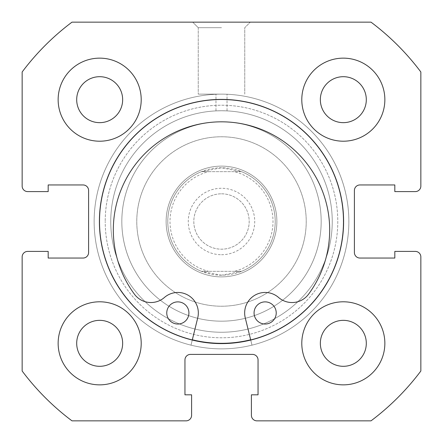 <?xml version="1.0" encoding="UTF-8"?>
<svg xmlns="http://www.w3.org/2000/svg" width="443" height="443" viewBox="0 0 443 443"><rect width="100%" height="100%" fill="white"/><g stroke="black" fill="none" stroke-linecap="round" stroke-linejoin="round"><path stroke-width="0.33" stroke-dasharray="2.21 1.66" d="M337.787 221.5A116.287 116.287 0 0 1 221.5 337.787A116.287 116.287 0 0 1 105.212 221.5A116.287 116.287 0 0 0 221.5 337.787A116.287 116.287 0 0 0 337.787 221.5A116.287 116.287 0 0 0 221.5 105.212A116.287 116.287 0 0 0 105.212 221.5A116.287 116.287 0 0 1 221.5 105.212A116.287 116.287 0 0 1 337.787 221.5M110.75 221.5A110.75 110.75 0 0 0 221.5 332.25A110.75 110.75 0 0 0 332.25 221.5A110.75 110.75 0 0 1 221.5 332.25A110.75 110.75 0 0 1 110.75 221.5A110.75 110.75 0 0 1 221.5 110.75C214.362 110.9 214.362 110.9 221.5 110.75C214.362 110.9 214.362 110.9 221.5 110.75C214.362 110.9 214.362 110.9 221.5 110.75C214.362 110.9 214.362 110.9 221.5 110.75C228.643 110.9 228.643 110.9 221.5 110.75C228.643 110.9 228.643 110.9 221.5 110.75C228.643 110.9 228.643 110.9 221.5 110.75C228.643 110.9 228.643 110.9 221.5 110.75A110.75 110.75 0 0 1 332.25 221.5A110.75 110.75 0 0 0 221.5 110.75A110.75 110.75 0 0 0 110.75 221.5M221.5 22.15L192.705 22.15L221.5 22.15M221.5 27.688L198.242 27.688L221.5 27.688M221.5 94.137L198.242 94.137L221.5 94.137M343.602 221.5A122.102 122.102 0 0 0 221.5 99.398A122.102 122.102 0 0 0 99.398 221.5A122.102 122.102 0 0 0 221.5 343.602A122.102 122.102 0 0 0 343.602 221.5A122.102 122.102 0 0 0 221.5 99.398A122.102 122.102 0 0 0 99.398 221.5A122.102 122.102 0 0 0 221.5 343.602A122.102 122.102 0 0 0 343.602 221.5A122.102 122.102 0 0 0 221.5 99.398A122.102 122.102 0 0 0 99.398 221.5A122.102 122.102 0 0 0 221.5 343.602A122.102 122.102 0 0 0 343.602 221.5A122.102 122.102 0 0 0 221.5 99.398A122.102 122.102 0 0 0 99.398 221.5A122.102 122.102 0 0 0 221.5 343.602A122.102 122.102 0 0 0 343.602 221.5A122.102 122.102 0 0 0 221.5 99.398A122.102 122.102 0 0 0 99.398 221.5A122.102 122.102 0 0 0 221.5 343.602A122.102 122.102 0 0 0 343.602 221.5A122.102 122.102 0 0 0 221.5 99.398A122.102 122.102 0 0 0 99.398 221.5A122.102 122.102 0 0 0 221.5 343.602A122.102 122.102 0 0 0 343.602 221.5A122.102 122.102 0 0 0 221.5 99.398A122.102 122.102 0 0 0 99.398 221.5A122.102 122.102 0 0 0 221.5 343.602A122.102 122.102 0 0 0 343.602 221.5M192.262 340.047L190.999 345.158A127.362 127.362 0 0 1 221.506 94.137A127.362 127.362 0 0 1 348.862 221.506A127.362 127.362 0 0 0 221.5 94.137A127.362 127.362 0 0 0 94.137 221.5A127.362 127.362 0 0 0 221.5 348.862A127.362 127.362 0 0 0 348.862 221.5A127.362 127.362 0 0 0 221.5 94.137A127.362 127.362 0 0 0 94.137 221.5A127.362 127.362 0 0 0 221.5 348.862A127.362 127.362 0 0 0 348.862 221.5A127.362 127.362 0 0 0 221.5 94.137A127.362 127.362 0 0 0 94.137 221.5A127.362 127.362 0 0 0 221.5 348.862A127.362 127.362 0 0 0 348.862 221.5A127.362 127.362 0 0 0 221.5 94.137A127.362 127.362 0 0 0 94.137 221.5A127.362 127.362 0 0 0 221.5 348.862A127.362 127.362 0 0 0 348.862 221.5A127.362 127.362 0 0 0 221.5 94.137A127.362 127.362 0 0 0 191.005 345.158L197.739 317.858A20.489 20.489 0 0 0 164.392 297.502A20.489 20.489 0 0 1 134.445 294.213A108.175 108.175 0 0 1 221.5 121.825A108.175 108.175 0 0 1 308.555 294.213A20.489 20.489 0 0 1 278.608 297.502A20.489 20.489 0 0 0 245.261 317.858L251.995 345.158A127.362 127.362 0 0 0 221.5 94.137A127.362 127.362 0 0 0 191.005 345.158L197.739 317.858A20.489 20.489 0 0 0 164.392 297.502A20.489 20.489 0 0 1 134.445 294.213A108.175 108.175 0 0 1 221.5 121.825A108.175 108.175 0 0 1 308.555 294.213A20.489 20.489 0 0 1 278.608 297.502A20.489 20.489 0 0 0 245.261 317.858L251.995 345.158A127.362 127.362 0 0 0 348.862 221.5A127.362 127.362 0 0 1 251.984 345.158L245.256 317.858A20.489 20.489 0 0 1 278.608 297.502A20.489 20.489 0 0 0 308.55 294.218A108.175 108.175 0 0 0 221.506 121.825A108.175 108.175 0 0 0 134.439 294.207A20.489 20.489 0 0 0 164.386 297.497A20.489 20.489 0 0 1 197.733 317.858L190.999 345.158A127.362 127.362 0 0 1 221.506 94.137A127.362 127.362 0 0 1 251.984 345.158L250.727 340.052M301.794 343.325A41.531 41.531 0 0 0 343.325 384.856A41.531 41.531 0 0 0 384.856 343.325A41.531 41.531 0 0 0 343.325 301.794A41.531 41.531 0 0 0 301.794 343.325A41.531 41.531 0 0 0 343.325 384.856A41.531 41.531 0 0 0 384.856 343.325A41.531 41.531 0 0 0 343.325 301.794A41.531 41.531 0 0 0 301.794 343.325A41.531 41.531 0 0 0 343.325 384.856A41.531 41.531 0 0 0 384.856 343.325A41.531 41.531 0 0 0 343.325 301.794A41.531 41.531 0 0 0 301.794 343.325M58.144 343.325A41.531 41.531 0 0 0 99.675 384.856A41.531 41.531 0 0 0 141.206 343.325A41.531 41.531 0 0 0 99.675 301.794A41.531 41.531 0 0 0 58.144 343.325A41.531 41.531 0 0 0 99.675 384.856A41.531 41.531 0 0 0 141.206 343.325A41.531 41.531 0 0 0 99.675 301.794A41.531 41.531 0 0 0 58.144 343.325A41.531 41.531 0 0 0 99.675 384.856A41.531 41.531 0 0 0 141.206 343.325A41.531 41.531 0 0 0 99.675 301.794A41.531 41.531 0 0 0 58.144 343.325M301.794 99.675A41.531 41.531 0 0 0 343.325 141.206A41.531 41.531 0 0 0 384.856 99.675A41.531 41.531 0 0 0 343.325 58.144A41.531 41.531 0 0 0 301.794 99.675A41.531 41.531 0 0 0 343.325 141.206A41.531 41.531 0 0 0 384.856 99.675A41.531 41.531 0 0 0 343.325 58.144A41.531 41.531 0 0 0 301.794 99.675A41.531 41.531 0 0 0 343.325 141.206A41.531 41.531 0 0 0 384.856 99.675A41.531 41.531 0 0 0 343.325 58.144A41.531 41.531 0 0 0 301.794 99.675M58.144 99.675A41.531 41.531 0 0 0 99.675 141.206A41.531 41.531 0 0 0 141.206 99.675A41.531 41.531 0 0 0 99.675 58.144A41.531 41.531 0 0 0 58.144 99.675A41.531 41.531 0 0 0 99.675 141.206A41.531 41.531 0 0 0 141.206 99.675A41.531 41.531 0 0 0 99.675 58.144A41.531 41.531 0 0 0 58.144 99.675A41.531 41.531 0 0 0 99.675 141.206A41.531 41.531 0 0 0 141.206 99.675A41.531 41.531 0 0 0 99.675 58.144A41.531 41.531 0 0 0 58.144 99.675M76.694 99.675A22.981 22.981 0 0 0 99.675 122.656A22.981 22.981 0 0 0 122.656 99.675A22.981 22.981 0 0 0 99.675 76.694A22.981 22.981 0 0 0 76.694 99.675M320.344 99.675A22.981 22.981 0 0 0 343.325 122.656A22.981 22.981 0 0 0 366.306 99.675A22.981 22.981 0 0 0 343.325 76.694A22.981 22.981 0 0 0 320.344 99.675M76.694 343.325A22.981 22.981 0 0 0 99.675 366.306A22.981 22.981 0 0 0 122.656 343.325A22.981 22.981 0 0 0 99.675 320.344A22.981 22.981 0 0 0 76.694 343.325M320.344 343.325A22.981 22.981 0 0 0 343.325 366.306A22.981 22.981 0 0 0 366.306 343.325A22.981 22.981 0 0 0 343.325 320.344A22.981 22.981 0 0 0 320.344 343.325M22.15 71.987L22.15 186.06A5.537 5.537 0 0 0 27.688 191.597L48.176 191.597L48.176 184.952L83.062 184.952A5.537 5.537 0 0 1 88.6 190.49L88.6 252.51A5.537 5.537 0 0 1 83.062 258.047L48.176 258.047L48.176 251.402L27.688 251.402A5.537 5.537 0 0 0 22.15 256.94L22.15 371.012A249.187 249.187 0 0 0 71.987 420.85L186.06 420.85A5.537 5.537 0 0 0 191.597 415.312L191.597 394.824L184.952 394.824L184.952 359.938A5.537 5.537 0 0 1 190.49 354.4L252.51 354.4A5.537 5.537 0 0 1 258.047 359.938L258.047 394.824L251.402 394.824L251.402 415.312A5.537 5.537 0 0 0 256.94 420.85L371.012 420.85A249.187 249.187 0 0 0 420.85 371.012L420.85 256.94A5.537 5.537 0 0 0 415.312 251.402L394.824 251.402L394.824 258.047L359.938 258.047A5.537 5.537 0 0 1 354.4 252.51L354.4 190.49A5.537 5.537 0 0 1 359.938 184.952L394.824 184.952L394.824 191.597L415.312 191.597A5.537 5.537 0 0 0 420.85 186.06L420.85 71.987A249.187 249.187 0 0 0 371.012 22.15L71.987 22.15A249.187 249.187 0 0 0 22.15 71.987M250.051 126A99.675 99.675 0 0 1 317 250.051A99.675 99.675 0 0 1 192.949 317A99.675 99.675 0 0 1 126 192.949A99.675 99.675 0 0 1 250.051 126A99.675 99.675 0 0 1 317 250.051A99.675 99.675 0 0 1 192.949 317A99.675 99.675 0 0 1 126 192.949A99.675 99.675 0 0 1 250.051 126M205.635 274.555A55.375 55.375 0 0 1 168.445 205.635A55.375 55.375 0 0 1 237.365 168.445A55.375 55.375 0 0 1 274.555 237.365A55.375 55.375 0 0 1 205.635 274.555A55.375 55.375 0 0 1 168.445 205.635A55.375 55.375 0 0 1 237.365 168.445A55.375 55.375 0 0 1 274.555 237.365A55.375 55.375 0 0 1 205.635 274.555M245.771 140.326A84.724 84.724 0 0 1 302.674 245.771A84.724 84.724 0 0 1 197.229 302.674A84.724 84.724 0 0 1 140.326 197.229A84.724 84.724 0 0 1 245.771 140.326A84.724 84.724 0 0 1 302.674 245.771A84.724 84.724 0 0 1 197.229 302.674A84.724 84.724 0 0 1 140.326 197.229A84.724 84.724 0 0 1 245.771 140.326M256.397 104.781A121.825 121.825 0 0 1 338.219 256.397A121.825 121.825 0 0 1 186.603 338.219A121.825 121.825 0 0 1 104.781 186.603A121.825 121.825 0 0 1 256.397 104.781A121.825 121.825 0 0 1 338.219 256.397A121.825 121.825 0 0 1 186.603 338.219A121.825 121.825 0 0 1 104.781 186.603A121.825 121.825 0 0 1 256.397 104.781M221.5 254.725A33.225 33.225 0 0 0 254.725 221.5A33.225 33.225 0 0 0 221.5 188.275A33.225 33.225 0 0 0 188.275 221.5A33.225 33.225 0 0 0 221.5 254.725M221.5 193.812A27.688 27.688 0 0 1 249.187 221.5A27.688 27.688 0 0 1 221.5 249.187A27.688 27.688 0 0 1 193.812 221.5A27.688 27.688 0 0 1 221.5 193.812A27.688 27.688 0 0 1 249.187 221.5A27.688 27.688 0 0 1 221.5 249.187A27.688 27.688 0 0 1 193.812 221.5A27.688 27.688 0 0 1 221.5 193.812M221.5 275.214A53.714 53.714 0 0 1 167.786 221.5A53.714 53.714 0 0 1 221.5 167.786A53.714 53.714 0 0 1 275.214 221.5A53.714 53.714 0 0 1 221.5 275.214L201.465 271.337L208.526 271.337A51.499 51.499 0 0 1 208.526 171.662L201.465 171.662A53.714 53.714 0 0 0 201.465 271.337L241.535 271.337L221.5 275.214M221.5 276.875A55.375 55.375 0 0 1 166.125 221.5A55.375 55.375 0 0 1 221.5 166.125A55.375 55.375 0 0 1 276.875 221.5A55.375 55.375 0 0 1 221.5 276.875A55.375 55.375 0 0 1 166.125 221.5A55.375 55.375 0 0 1 221.5 166.125A55.375 55.375 0 0 1 276.875 221.5A55.375 55.375 0 0 1 221.5 276.875M221.5 332.25A110.75 110.75 0 0 1 110.75 221.5A110.75 110.75 0 0 1 221.5 110.75A110.75 110.75 0 0 1 332.25 221.5A110.75 110.75 0 0 1 221.5 332.25A110.75 110.75 0 0 1 110.75 221.5A110.75 110.75 0 0 1 221.5 110.75A110.75 110.75 0 0 1 332.25 221.5A110.75 110.75 0 0 1 221.5 332.25M241.535 271.337A53.714 53.714 0 0 0 241.535 171.662L234.474 171.662A51.499 51.499 0 0 1 234.474 271.337L241.535 271.337A53.714 53.714 0 0 0 241.535 171.662L221.5 167.786L201.465 171.662A53.714 53.714 0 0 0 201.465 271.337M234.474 271.337L208.526 271.337M234.474 171.662L208.526 171.662M241.535 171.662L201.465 171.662M166.773 312.952A11.075 11.075 0 0 0 177.848 324.027A11.075 11.075 0 0 0 188.923 312.952A11.075 11.075 0 0 0 177.848 301.877A11.075 11.075 0 0 0 166.773 312.952A11.075 11.075 0 0 0 177.848 324.027A11.075 11.075 0 0 0 188.923 312.952A11.075 11.075 0 0 0 177.848 301.877A11.075 11.075 0 0 0 166.773 312.952A11.075 11.075 0 0 1 177.842 301.877A11.075 11.075 0 0 1 188.917 312.952A11.075 11.075 0 0 1 177.842 324.027A11.075 11.075 0 0 1 166.767 312.946M254.077 312.952A11.075 11.075 0 0 0 265.152 324.027A11.075 11.075 0 0 0 276.227 312.952A11.075 11.075 0 0 0 265.152 301.877A11.075 11.075 0 0 0 254.077 312.952A11.075 11.075 0 0 0 265.152 324.027A11.075 11.075 0 0 0 276.227 312.952A11.075 11.075 0 0 0 265.152 301.877A11.075 11.075 0 0 0 254.077 312.952M276.222 312.952A11.075 11.075 0 0 1 265.147 324.027A11.075 11.075 0 0 1 254.072 312.952A11.075 11.075 0 0 1 265.152 301.877A11.075 11.075 0 0 1 276.222 312.952M192.328 339.781A121.825 121.825 0 0 1 101.137 202.7A121.825 121.825 0 0 1 240.3 101.137A121.825 121.825 0 0 1 250.66 339.781M341.863 240.3A121.825 121.825 0 0 1 202.7 341.863A121.825 121.825 0 0 1 101.137 202.7A121.825 121.825 0 0 1 240.3 101.137A121.825 121.825 0 0 1 341.863 240.3M319.979 236.883A99.675 99.675 0 0 1 206.117 319.979A99.675 99.675 0 0 1 123.021 206.117A99.675 99.675 0 0 1 236.883 123.021A99.675 99.675 0 0 1 319.979 236.883A99.675 99.675 0 0 1 206.117 319.979A99.675 99.675 0 0 1 123.021 206.117A99.675 99.675 0 0 1 236.883 123.021A99.675 99.675 0 0 1 319.979 236.883M198.242 27.688L192.705 22.15L198.242 27.688L198.242 94.137L198.242 27.688M215.962 110.888L215.962 94.137L215.962 110.888M244.757 94.137L244.757 27.688L250.295 22.15L244.757 27.688L244.757 94.137M227.037 110.888L227.037 94.137L227.037 110.888"/><path stroke-width="0.66" d="M343.602 221.5A122.102 122.102 0 0 0 221.5 99.398A122.102 122.102 0 0 0 99.398 221.5A122.102 122.102 0 0 0 221.5 343.602A122.102 122.102 0 0 0 343.602 221.5M301.794 343.325A41.531 41.531 0 0 0 343.325 384.856A41.531 41.531 0 0 0 384.856 343.325A41.531 41.531 0 0 0 343.325 301.794A41.531 41.531 0 0 0 301.794 343.325M58.144 343.325A41.531 41.531 0 0 0 99.675 384.856A41.531 41.531 0 0 0 141.206 343.325A41.531 41.531 0 0 0 99.675 301.794A41.531 41.531 0 0 0 58.144 343.325M301.794 99.675A41.531 41.531 0 0 0 343.325 141.206A41.531 41.531 0 0 0 384.856 99.675A41.531 41.531 0 0 0 343.325 58.144A41.531 41.531 0 0 0 301.794 99.675M58.144 99.675A41.531 41.531 0 0 0 99.675 141.206A41.531 41.531 0 0 0 141.206 99.675A41.531 41.531 0 0 0 99.675 58.144A41.531 41.531 0 0 0 58.144 99.675M122.656 99.675A22.981 22.981 0 0 1 99.675 122.656A22.981 22.981 0 0 1 76.694 99.675A22.981 22.981 0 0 1 99.675 76.694A22.981 22.981 0 0 1 122.656 99.675M366.306 99.675A22.981 22.981 0 0 1 343.325 122.656A22.981 22.981 0 0 1 320.344 99.675A22.981 22.981 0 0 1 343.325 76.694A22.981 22.981 0 0 1 366.306 99.675M122.656 343.325A22.981 22.981 0 0 1 99.675 366.306A22.981 22.981 0 0 1 76.694 343.325A22.981 22.981 0 0 1 99.675 320.344A22.981 22.981 0 0 1 122.656 343.325M366.306 343.325A22.981 22.981 0 0 1 343.325 366.306A22.981 22.981 0 0 1 320.344 343.325A22.981 22.981 0 0 1 343.325 320.344A22.981 22.981 0 0 1 366.306 343.325M71.987 22.15A249.187 249.187 0 0 0 22.15 71.987L22.15 186.06A5.537 5.537 0 0 0 27.688 191.597L48.176 191.597L48.176 184.952L83.062 184.952A5.537 5.537 0 0 1 88.6 190.49L88.6 252.51A5.537 5.537 0 0 1 83.062 258.047L48.176 258.047L48.176 251.402L27.688 251.402A5.537 5.537 0 0 0 22.15 256.94L22.15 371.012A249.187 249.187 0 0 0 71.987 420.85L186.06 420.85A5.537 5.537 0 0 0 191.597 415.312L191.597 394.824L184.952 394.824L184.952 359.938A5.537 5.537 0 0 1 190.49 354.4L252.51 354.4A5.537 5.537 0 0 1 258.047 359.938L258.047 394.824L251.402 394.824L251.402 415.312A5.537 5.537 0 0 0 256.94 420.85L371.012 420.85A249.187 249.187 0 0 0 420.85 371.012L420.85 256.94A5.537 5.537 0 0 0 415.312 251.402L394.824 251.402L394.824 258.047L359.938 258.047A5.537 5.537 0 0 1 354.4 252.51L354.4 190.49A5.537 5.537 0 0 1 359.938 184.952L394.824 184.952L394.824 191.597L415.312 191.597A5.537 5.537 0 0 0 420.85 186.06L420.85 71.987A249.187 249.187 0 0 0 371.012 22.15L71.987 22.15M276.222 312.952A11.075 11.075 0 0 1 265.147 324.027A11.075 11.075 0 0 1 254.072 312.952A11.075 11.075 0 0 1 265.152 301.877A11.075 11.075 0 0 1 276.222 312.952M188.917 312.952A11.075 11.075 0 0 1 177.842 324.027A11.075 11.075 0 0 1 166.767 312.946A11.075 11.075 0 0 1 177.842 301.877A11.075 11.075 0 0 1 188.917 312.952M250.727 340.052L245.256 317.858A20.489 20.489 0 0 1 278.608 297.502A20.489 20.489 0 0 0 308.55 294.218A108.175 108.175 0 0 0 221.506 121.825A108.175 108.175 0 0 0 134.439 294.207A20.489 20.489 0 0 0 164.386 297.497A20.489 20.489 0 0 1 197.733 317.858L192.262 340.047M250.66 339.781A121.825 121.825 0 0 1 192.328 339.781"/></g></svg>

